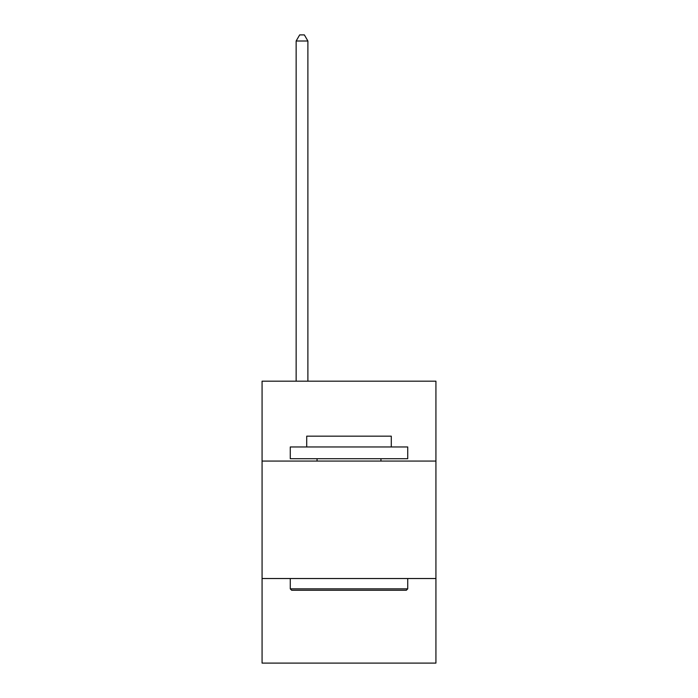 <?xml version="1.0" encoding="UTF-8"?>
<svg xmlns="http://www.w3.org/2000/svg" width="698" height="698" viewBox="0 0 698 698"><rect width="100%" height="100%" fill="white"/><g stroke="black" fill="none" stroke-linecap="round" stroke-linejoin="round"><path stroke-width="1.05" d="M435.927 461.064L435.927 381.187L262.073 381.187L262.073 461.064L435.927 461.064L435.927 663.1L262.073 663.1L262.073 461.064M435.927 578.529L262.073 578.529M291.677 590.272L290.272 588.859L407.728 588.859L406.323 590.272L291.677 590.272M407.728 446.964L407.728 458.708L290.272 458.708L290.272 446.964L407.728 446.964M306.71 446.964L306.71 436.163L391.29 436.163L391.29 446.964M407.728 578.529L407.728 588.859M290.272 578.529L290.272 588.859M380.951 458.708L380.951 461.064M317.049 458.708L317.049 461.064M307.888 381.187L307.888 41.008L296.144 41.008L296.144 381.187M296.144 41.008L299.669 34.9L304.363 34.9L307.888 41.008"/></g></svg>

